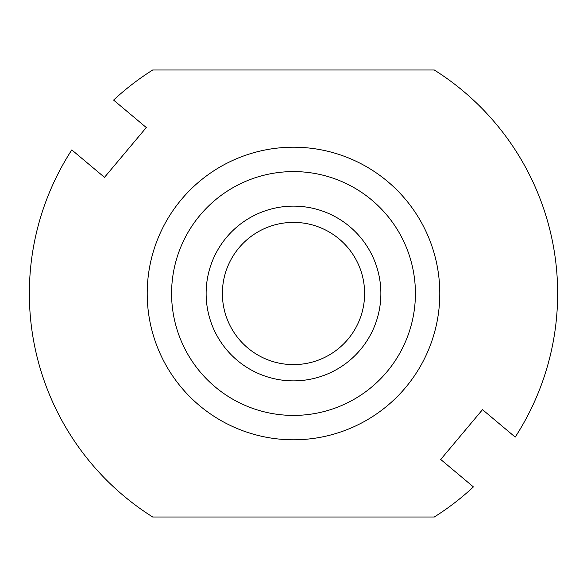 <?xml version="1.0" encoding="UTF-8"?>
<svg xmlns="http://www.w3.org/2000/svg" width="587" height="587" viewBox="0 0 587 587"><rect width="100%" height="100%" fill="white"/><g stroke="black" fill="none" stroke-linecap="round" stroke-linejoin="round"><path stroke-width="0.88" d="M171.587 293.5A121.913 121.913 0 0 1 293.5 171.587A121.913 121.913 0 0 1 415.413 293.5A121.913 121.913 0 0 1 293.5 415.413A121.913 121.913 0 0 1 171.587 293.5M293.5 380.875A87.375 87.375 0 0 1 206.125 293.5A87.375 87.375 0 0 1 293.5 206.125A87.375 87.375 0 0 1 380.875 293.5A87.375 87.375 0 0 1 293.5 380.875M147.205 293.5A146.295 146.295 0 0 1 293.5 147.205A146.295 146.295 0 0 1 439.795 293.5A146.295 146.295 0 0 1 293.5 439.795A146.295 146.295 0 0 1 147.205 293.5M473.416 486.909L440.712 459.46L482.507 409.653L515.21 437.095A264.15 264.15 0 0 0 434.277 69.985L152.723 69.985A264.15 264.15 0 0 0 113.585 100.091L146.288 127.54L104.493 177.347L71.79 149.905A264.15 264.15 0 0 0 152.723 517.015L434.277 517.015A264.15 264.15 0 0 0 473.416 486.909M557.1 276.44L557.166 277.468M556.997 312.013L556.557 317.545M556.733 315.454L557.004 311.917M557.1 310.56L557.32 306.641M557.562 300.317L557.65 293.5M29.35 293.5L29.438 300.317M29.834 277.468L29.9 276.44M29.68 306.641L29.9 310.56M30.443 317.545L30.267 315.454M293.5 222.385A71.115 71.115 0 0 1 364.615 293.5A71.115 71.115 0 0 1 293.5 364.615A71.115 71.115 0 0 1 222.385 293.5A71.115 71.115 0 0 1 293.5 222.385"/></g></svg>
